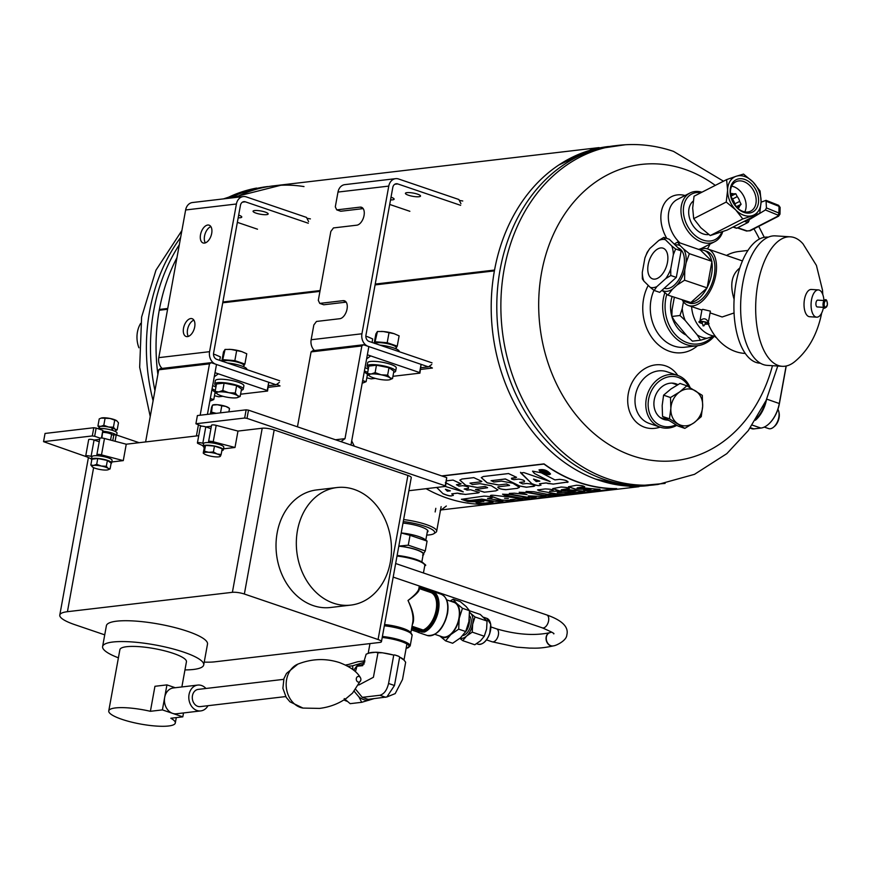 <?xml version="1.0" encoding="UTF-8"?>
<svg xmlns="http://www.w3.org/2000/svg" width="871" height="871" viewBox="0 0 871 871"><rect width="100%" height="100%" fill="white"/><g stroke="black" fill="none" stroke-linecap="round" stroke-linejoin="round"><path stroke-width="1.31" d="M167.733 308.476L159.404 309.455A170.716 136.693 -96.7 0 1 176.965 257.685A170.716 136.693 83.3 0 0 159.404 309.455A4.268 3.419 -96.7 0 0 159.251 310.25A170.716 136.693 83.3 0 0 157.88 374.432A170.716 136.693 -96.7 0 1 159.251 310.25L167.591 309.27M222.726 302.781L319.94 291.382M304.001 186.579A170.716 136.693 83.3 0 0 235.431 197.488A170.716 136.693 -96.7 0 1 273.342 185.882L599.096 147.602M222.878 301.997L225.415 301.693A170.716 136.693 83.3 0 0 225.415 301.693L320.093 290.555M375.238 284.066L494.554 270.054A170.716 136.693 -96.7 0 1 608.491 146.502M648.34 485.593A170.716 136.693 -96.7 0 1 494.401 270.881L375.085 284.904M225.317 302.498L225.273 302.487A170.716 136.693 83.3 0 0 225.262 302.509L319.94 291.36M225.458 301.693L320.093 290.576M375.085 284.882L494.401 270.859A4.268 3.419 83.3 0 1 494.554 270.075L375.227 284.088M268.54 385.657L276.096 384.764L215.823 364.252A10.245 8.198 -96.7 0 1 209.584 351.677L236.411 203.999A10.245 8.198 -96.7 0 1 243.259 196.563A10.245 8.198 -96.7 0 1 246.243 196.89L306.516 217.402L308.595 221.593M279.667 380.758L216.716 359.331A5.117 4.105 83.3 0 1 213.602 353.049L240.44 205.371A5.117 4.105 -96.7 0 1 243.858 201.647A5.117 4.105 -96.7 0 1 245.35 201.822L308.301 223.237M243.259 196.563L192.48 202.529A10.245 8.198 83.3 0 0 185.632 209.976L158.794 357.643A10.245 8.198 83.3 0 0 162.104 368.422M257.511 229.204L237.348 222.345M276.096 384.764L279.373 382.402M187.472 336.609A9.385 5.259 -71.2 0 0 194.44 328.106A9.385 5.259 -71.2 0 0 192.132 318.699A9.385 5.259 -71.2 0 0 183.52 328.247A9.385 5.259 -71.2 0 0 186.089 336.478A9.385 5.259 -71.2 0 0 187.472 336.609M204.467 243.085A9.385 5.259 -71.2 0 0 211.435 234.582A9.385 5.259 -71.2 0 0 209.127 225.175A9.385 5.259 -71.2 0 0 200.515 234.713A9.385 5.259 -71.2 0 0 203.085 242.955A9.385 5.259 -71.2 0 0 204.467 243.085M193.885 320.136A9.385 5.259 -71.2 0 0 187.537 329.608A9.385 5.259 -71.2 0 0 188.354 336.402M210.88 226.612A9.385 5.259 -71.2 0 0 204.533 236.085A9.385 5.259 -71.2 0 0 205.349 242.878M238.665 215.115A7.687 1.644 10.3 0 1 241.768 217.064A7.687 1.644 10.3 0 1 238.175 217.804M254.593 210.542A7.687 1.644 10.3 0 1 263.162 211.468A7.687 1.644 10.3 0 1 268.17 213.961A7.687 1.644 10.3 0 1 260.32 214.212A7.687 1.644 10.3 0 1 253.058 211.218A7.687 1.644 10.3 0 1 254.593 210.542M420.9 367.747L428.456 366.865L368.183 346.353A10.245 8.198 -96.7 0 1 361.933 333.778L388.771 186.1A10.245 8.198 -96.7 0 1 395.608 178.664A10.245 8.198 -96.7 0 1 398.591 178.991L458.865 199.503L460.944 203.694M432.027 362.859L369.075 341.432A5.117 4.105 83.3 0 1 365.951 335.139L392.788 187.472A5.117 4.105 -96.7 0 1 396.207 183.748A5.117 4.105 -96.7 0 1 397.699 183.912L460.65 205.338M362.663 208.006L360.104 207.135A9.385 5.259 -71.2 0 1 361.487 207.265A9.385 5.259 -71.2 0 1 363.784 216.683A9.385 5.259 -71.2 0 1 356.816 225.186L333.462 227.93L330.838 231.446L318.307 300.364L319.744 303.402L323.762 304.774L346.179 302.139M395.608 178.664L344.829 184.63A10.245 8.198 83.3 0 0 337.992 192.066L335.302 206.841L336.739 209.878L340.757 211.25L363.174 208.615M409.871 211.305L389.707 204.445M345.667 301.529L343.109 300.658A9.385 5.259 -71.2 0 1 344.491 300.8A9.385 5.259 -71.2 0 1 346.789 310.207A9.385 5.259 -71.2 0 1 339.821 318.71L316.467 321.453L313.832 324.97L311.154 339.744A10.245 8.198 83.3 0 0 314.453 350.523M428.456 366.865L431.722 364.492M360.104 207.135L336.739 209.878M343.109 300.658L319.744 303.402M391.014 197.216A7.687 1.644 10.3 0 1 394.128 199.165A7.687 1.644 10.3 0 1 390.535 199.895M406.942 192.643A7.687 1.644 10.3 0 1 415.521 193.558A7.687 1.644 10.3 0 1 420.53 196.062A7.687 1.644 10.3 0 1 412.68 196.302A7.687 1.644 10.3 0 1 405.407 193.318A7.687 1.644 10.3 0 1 406.942 192.643M427.215 532.29A18.824 4.017 -169.7 0 0 427.683 530.428A18.824 4.017 -169.7 0 0 403.001 523.09M426.714 535.077A25.607 5.476 -169.7 0 0 429.566 534.881A25.607 5.476 -169.7 0 0 433.856 533.683A25.607 5.476 -169.7 0 0 403.273 521.577M433.856 533.683L435.772 532.421A27.317 5.836 -169.7 0 0 436.654 531.288A27.317 5.836 -169.7 0 0 403.643 519.562M677.856 384.634A18.824 15.602 108.9 0 0 675.929 383.806A18.824 15.602 108.9 0 0 654.448 398.885A18.824 15.602 108.9 0 0 667.676 420.116M688.841 386.92A25.607 21.22 108.9 0 0 678.117 377.383A25.607 21.22 108.9 0 0 648.166 403.142A25.607 21.22 108.9 0 0 675.885 424.841M690.148 387.682A27.317 22.635 108.9 0 0 677.801 375.466A27.317 22.635 108.9 0 0 677.769 375.455A27.317 22.635 108.9 0 0 647.534 393.997A27.317 22.635 108.9 0 0 660.109 427.149A27.317 22.635 108.9 0 0 676.8 425.375M666.827 294.289A35.853 28.71 83.3 0 0 687.611 342.815A35.853 28.71 83.3 0 0 712.924 336.38M686.337 335.226A29.026 23.234 -96.7 0 1 671.857 316.489M679.968 315.509L682.233 308.541A31.737 25.411 83.3 0 0 685.205 320.463L679.968 315.509L671.846 316.467A29.026 23.234 -96.7 0 1 672.107 296.565M664.845 292.721A37.551 30.071 83.3 0 0 686.294 344.568A37.551 30.071 83.3 0 0 697.246 345.776A37.551 30.071 83.3 0 0 714.351 336.13M648.253 285.394A42.668 34.165 83.3 0 0 643.571 298.938A42.668 34.165 83.3 0 0 658.411 344.818A42.668 34.165 83.3 0 0 697.551 345.733M653.969 290.315A37.551 30.071 83.3 0 0 651.007 299.896A37.551 30.071 83.3 0 0 684.856 347.224L697.246 345.776M707.394 248.856A32.434 23.288 63 0 0 709.898 244.163M685.063 195.507A32.434 23.288 63 0 0 662.973 206.231A32.434 23.288 63 0 0 666.816 238.436M698.803 249.313A27.317 19.619 63 0 0 702.168 248.104L714.808 241.659A27.317 19.619 63 0 0 722.745 231.632M701.939 192.197A27.317 19.619 63 0 0 689.974 193.003L677.344 199.448A27.317 19.619 63 0 0 679.979 242.911M677.769 375.455A32.434 26.881 108.9 0 0 633.74 379.647A32.434 26.881 108.9 0 0 644.747 427.302A32.434 26.881 108.9 0 0 660.076 427.138M677.801 375.466L667.012 371.775A27.317 22.635 108.9 0 0 636.745 390.284A27.317 22.635 108.9 0 0 649.32 423.458A27.317 22.635 108.9 0 0 649.352 423.469L660.109 427.149M693.24 201.092A18.824 13.511 63 0 0 689.69 218.665A18.824 13.511 63 0 0 703.169 233.918A18.824 13.511 63 0 0 708.809 234.539M700.894 192.731A25.607 18.389 63 0 0 683.387 211.675A25.607 18.389 63 0 0 703.071 240.102A25.607 18.389 63 0 0 721.907 231.926M689.974 193.003A27.317 19.619 63 0 0 681.906 218.186A27.317 19.619 63 0 0 701.982 242.192A27.317 19.619 63 0 0 714.808 241.659M460.835 203.466L459.311 200.384L462.751 200.994M420.595 369.424L432.397 368.041L429.142 366.364L431.548 364.622M268.235 387.334L280.048 385.94L276.793 384.263L279.188 382.532M308.476 221.365L306.951 218.294L310.403 218.893M179.306 244.795A170.716 136.693 83.3 0 0 154.94 390.633A170.716 136.693 83.3 0 1 179.306 244.795M614.077 145.849A170.716 136.693 83.3 0 0 498.245 331.339A170.716 136.693 83.3 0 0 653.925 484.929A170.716 136.693 -96.7 0 1 498.245 331.339A170.716 136.693 -96.7 0 1 614.077 145.849L618.149 145.37C636.919 143.225 655.362 145.228 673.512 151.38L723.485 181.201M625.324 144.738L590.734 149.823L558.747 165.044A170.716 136.693 83.3 0 0 492.648 332.003A170.716 136.693 83.3 0 0 595.655 479.083L630.288 486.475L665.117 483.405M140.645 323.413A23.898 19.14 83.3 0 0 138.924 347.779M786.23 366.005L779.403 403.567A23.463 13.13 108.8 0 1 768.255 424.449A23.463 13.13 108.8 0 1 768.113 424.569M765.282 402.217A23.463 13.13 108.8 0 1 756.681 418.2M750.094 428.118L751.804 428.695A13.653 7.643 108.8 0 0 753.818 428.891L760.927 428.064A23.898 13.37 108.8 0 0 767.972 424.689A23.898 13.37 108.8 0 0 779.316 403.415L786.11 366.027M766.524 399.528A23.898 13.37 108.8 0 1 755.418 420.225M774.003 426.768A9.733 5.444 -71.2 0 0 774.45 426.42A9.733 5.444 -71.2 0 0 779.077 412.832A9.733 5.444 -71.2 0 0 778.935 412.288M764.248 427.084L768.636 428.586A11.094 6.206 -71.2 0 0 773.546 427.182A11.094 6.206 -71.2 0 0 778.816 411.678A11.094 6.206 -71.2 0 0 777.901 409.348M616.701 488.827A170.923 136.867 -96.7 0 1 543.961 464.069L544.037 463.884A170.716 136.693 83.3 0 0 616.69 488.609L484.668 504.342A170.923 136.867 -96.7 0 1 426.071 488.685M544.037 463.884L441.706 475.914M491.048 480.759L505.376 478.941L519.889 486.094L505.354 479.028L491.353 480.672L493.813 482.022L501.489 481.13L512.877 483.231L519.432 487.368L517.363 488.326L505.79 489.687L517.363 488.326M505.79 489.687C499.834 489.186 497.45 488.217 498.626 486.758L497.689 487.205M498.626 486.758L509.535 485.474L506.432 484.047L498.473 484.984L506.432 484.047M515.567 477.82L511.473 478.233L511.723 479.028L511.473 478.233L516.547 477.319L508.522 473.552L483.351 476.513L481.282 477.613L487.129 482.85L498.473 484.984M511.702 479.104L511.451 478.31L511.702 479.104L513.912 479.66L518.67 479.104C523.373 479.758 525.246 480.705 524.277 481.946L519.606 482.414L524.298 481.87M519.9 486.007L526.454 487.172L533.836 486.388C534.99 485.06 532.595 484.08 526.672 483.459L522.687 483.928L519.606 482.414M519.889 486.094L526.432 487.259L534.761 485.964M480.846 481.903L481.826 481.402L473.802 477.635L461.924 479.028L459.844 480.128L465.691 485.365L477.036 487.499L485.093 486.475L487.597 487.727L475.501 489.524L484.254 492.213L495.871 490.852L497.94 489.894L491.386 485.757L479.997 483.655L472.409 484.537L469.981 483.111L480.879 481.826L469.981 483.111M495.871 490.852L484.254 492.213M485.071 486.551L477.036 487.499M457.319 493.215L451.733 493.868L457.34 493.128L465.299 494.445L478.244 492.921L479.246 492.463L470.558 489.731L467.041 490.144L464.537 488.892L468.348 488.446M436.632 487.444L443.078 493.759C449.066 496.274 452.343 496.633 452.909 494.804L451.733 493.868M453.334 495.479L452.909 494.804M445.397 482.545L463.22 491.832L445.255 486.432M463.198 491.919L445.364 482.621M446.562 480.836L453.051 480.073L461.064 483.841L456.448 484.766L460.095 484.341M464.199 489.099L468.326 488.522C469.284 487.281 467.411 486.334 462.719 485.68L458.908 486.127L456.48 484.69M478.244 492.921L465.299 494.445M549.285 474.63L550.526 473.987C547.5 470.329 543.667 468.957 539.029 469.872C540.292 472.648 543.711 474.238 549.285 474.63L550.526 473.987M545.997 483.002L539.454 483.764L546.019 482.915L553.139 484.124L568.175 481.979M567.206 482.382L567.195 482.469C568.404 481.064 565.878 480.03 559.618 479.355L554.903 479.91L541.261 472.79L532.573 471.135L534.522 473.508L550.156 481.598L523.819 472.583L520.738 472.942L531.898 483.753C537.418 485.964 540.292 486.236 540.532 484.57L539.454 483.764M540.989 485.212L540.532 484.57M520.531 472.332L531.898 483.753M550.156 481.598L534.522 473.508M532.551 471.211L534.5 473.584M553.139 484.124L568.186 481.935M577.125 487.902L584.713 486.682M584.67 489.872C583.603 490.58 586.063 490.819 592.04 490.569L600.01 489.426L581.937 487.782L578.605 488.174L577.244 487.88L583.788 487.118C584.887 486.138 582.438 485.517 576.439 485.245L568.458 486.769L575.208 489.132L591.191 489.186L583.755 490.231M598.039 489.948L592.04 490.569M584.659 489.948C583.592 490.667 586.052 490.906 592.04 490.656M589.819 489.001L586.531 489.393M552.933 490.787L549.634 491.168L552.922 490.863C554.076 489.85 551.495 489.197 545.192 488.914L537.516 489.959M549.623 491.255L554.664 491.19C559.574 491.244 561.588 491.592 560.717 492.246L561.457 492.006M557.277 492.648L562.198 492.485C568.534 492.376 571.136 492.627 570.015 493.247L570.973 492.91M570.015 493.247L563.069 494.064L570.015 493.247M538.267 489.644L539.007 490.732L557.788 494.097L563.069 494.064M557.788 494.097L539.007 490.732M538.256 489.731L538.997 490.819M528.033 492.431L545.279 495.425L528.033 492.431L526.106 491.451L533.814 491.745L547.358 494.325L550.145 493.999C556.177 493.835 558.725 494.064 557.81 494.674L558.714 494.347M557.81 494.674L551.735 495.392L557.81 494.674M545.279 495.425L551.735 495.392M521.174 493.28L527.031 494.597L519.181 492.267L527.14 492.583L543.94 495.512C547.228 495.969 546.215 496.252 540.902 496.35L528.207 495.926L534.108 496.666C537.32 497.33 535.338 497.57 528.142 497.363L511.353 494.358L528.142 497.363M545.975 495.926L543.94 495.512M536.144 496.993L534.108 496.666M527.031 494.597L514.413 493.193L509.35 493.422L511.342 494.434M504.451 495.174L502.556 494.205L510.123 494.51L527.325 497.504C530.374 498.136 528.49 498.354 521.642 498.179L504.461 495.087L521.642 498.179M529.252 497.896L527.325 497.504M518.8 498.092L496.252 495.577C491.418 494.957 489.611 495.164 490.841 496.22L501.892 500.085C508.479 500.585 511.266 500.455 510.243 499.704L516.046 499.029C523.613 498.996 524.527 498.68 518.8 498.092L522.785 498.648M516.046 499.029L511.288 500.008M490.852 496.132L501.892 500.085M487.542 498.441L491.386 497.907L487.542 498.441L500.923 500.564C504.167 501.239 502.153 501.467 494.902 501.271L481.521 499.148L470.177 500.477L481.521 499.148M502.97 500.89L500.923 500.564M477.134 502.251C475.914 503.09 478.723 503.362 485.572 503.09L493.084 501.99L486.094 500.662L470.188 500.39M491.081 502.523L485.572 503.09M485.572 503.177C478.723 503.449 475.914 503.177 477.134 502.327L476.099 502.654M477.134 502.327L482.643 501.402M492.3 497.559L491.375 497.983C492.474 497.014 490.014 496.383 483.982 496.111L461.412 499.323L467.836 501.587L478.625 501.87M561.305 489.763L569.351 488.489M568.915 491.701C567.838 492.431 570.309 492.659 576.341 492.409L584.648 491.233L566.564 489.589L562.797 490.035L561.425 489.742L568.425 488.914C569.525 487.945 567.065 487.325 561.076 487.041L552.747 488.609L559.476 490.961L575.905 490.972L568.001 491.984M582.677 491.756L576.341 492.409M568.905 491.788C567.838 492.518 570.309 492.746 576.341 492.496M574.533 490.787L570.755 491.233M543.961 464.069L442.098 476.045M552.758 488.577L559.585 490.896L570.766 491.146M574.544 490.7L575.905 490.885M582.677 491.669L584.637 491.19M568.436 488.838L569.34 488.533M491.386 497.907L492.289 497.602M461.423 499.235L478.636 501.783M482.643 501.315L483.743 501.467M491.081 502.436L493.084 501.903M481.532 499.061L494.902 501.271M494.902 501.184C502.153 501.38 504.167 501.152 500.923 500.477M501.892 499.998C508.479 500.498 511.266 500.368 510.243 499.616M516.046 498.941C523.613 498.909 524.527 498.593 518.8 498.005M508.348 498.571L504.592 498.266M521.653 498.092C528.49 498.266 530.374 498.049 527.325 497.417M502.567 494.162L504.461 495.087M509.361 493.378L511.353 494.358M528.142 497.287C535.338 497.483 537.32 497.243 534.119 496.579M540.902 496.35L528.207 495.926M540.902 496.263C546.215 496.165 547.228 495.882 543.95 495.425M519.192 492.224L521.185 493.193M545.279 495.338L551.735 495.305M557.81 494.586L558.692 494.39M526.117 491.407L528.044 492.344M557.788 494.009L563.069 493.977M570.015 493.16L570.941 492.942M560.717 492.159L561.447 491.952M568.469 486.726L575.317 489.056L586.531 489.306M589.83 488.914L591.202 489.099M598.039 489.861L599.999 489.382M583.799 487.031L584.702 486.726M520.542 472.3L520.76 472.866M531.909 483.677C537.44 485.887 540.314 486.16 540.553 484.483M546.019 482.915L548.469 483.634M548.49 483.547L553.15 484.036M533.542 479.17L536.231 481.554L539.824 481.13L533.564 479.094L539.824 481.13M548.523 474.216L549.579 473.682C547.021 470.601 543.82 469.447 539.966 470.231C541.043 472.55 543.896 473.878 548.523 474.216M549.59 473.595C547.162 470.58 543.972 469.425 540.02 470.111M539.062 469.796L539.04 469.872C540.379 472.594 543.798 474.172 549.307 474.553M547.478 473.04L544.027 472.256L547.979 472.975L545.453 471.908M545.464 471.875L541.522 471.015L545.736 473.171M544.027 472.256L545.3 473.291M478.255 492.834L479.257 492.376M460.117 484.265L461.086 483.797M436.719 487.433L443.078 493.759M443.089 493.672C449.088 496.198 452.365 496.546 452.92 494.728M457.34 493.128L460.28 493.944M460.302 493.857L465.321 494.358M450.34 490.841L445.44 489.252L447.335 491.19L450.34 490.841L445.419 489.328M459.866 480.095L465.778 485.31L477.058 487.422M485.093 486.475L487.618 487.64M475.512 489.48L484.276 492.126M495.893 490.765L497.94 489.894M480.879 481.826L481.837 481.358M533.858 486.301L534.772 485.92M515.599 477.744L516.557 477.275M481.293 477.569L487.205 482.795L498.495 484.897M506.454 483.96L509.557 485.397M498.648 486.682C497.472 488.13 499.856 489.11 505.811 489.6M517.385 488.239L519.443 487.335M543.624 471.919C545.115 471.429 544.702 471.178 542.372 471.146L543.591 471.995L544.865 471.712M543.591 471.995C545.126 471.505 544.702 471.255 542.339 471.222M541.555 470.939L545.333 473.214M735.951 227.843A1.709 0.958 108.8 0 0 736.333 228.213A1.709 0.958 108.8 0 0 736.855 228.158L747.851 222.541L744.27 221.321M750.345 218.218L749.3 219.644A17.072 9.548 108.8 0 1 748.788 221.299A1.709 0.958 108.8 0 1 747.851 222.541M749.3 219.644A17.072 9.548 -71.2 0 0 749.561 218.621M778.598 216.171L750.214 230.728A1.709 1.089 -117.2 0 1 749.485 230.728L777.868 216.171A1.709 1.089 -117.2 0 0 778.598 216.171L779.991 214.146L778.924 213.047L766.426 207.908L766.045 200.341L761.08 202.214M750.334 219.013L759.545 213.526M759.73 213.417L765.413 209.965L766.426 207.908M730.791 196.225L735.81 193.743L737.258 196.617L732.391 199.1A8.536 6.13 -117 0 1 734.786 203.868L736.235 206.743L741.101 204.26L739.653 201.386L734.786 203.868M737.258 196.617A8.536 6.13 -117 0 1 739.653 201.386M730.431 193.602A8.536 6.13 -117 0 1 733.382 193.83L730.617 195.235M741.101 204.26L739.577 206.133L736.899 207.494M739.577 206.133A8.536 6.13 -117 0 1 738.053 208.55M731.205 197.902A8.536 6.13 -117 0 1 735.026 205.393M744.825 211.893A16.44 11.813 63 0 0 743.758 196.225A16.44 11.813 63 0 0 731.694 186.154M735.81 193.743L733.382 193.83M760.089 190.999L752.99 181.941L743.529 174.091L736.245 176.247L726.61 179.611L727.601 190.226L726.24 202.039L735.701 209.889L742.8 218.948L759.73 213.439L761.091 201.615A21.34 15.33 -117 0 1 752.446 215.594A21.34 15.33 -117 0 1 735.701 209.889A21.34 15.33 -117 0 1 727.601 190.226A21.34 15.33 -117 0 1 736.245 176.247A21.34 15.33 -117 0 1 752.99 181.941A21.34 15.33 -117 0 1 761.091 201.615L760.089 190.999M726.61 179.611L694.045 196.225L692.685 208.038L693.686 218.654L700.785 227.712L710.246 235.562L727.165 230.042L759.73 213.439M710.246 235.562L742.8 218.948M693.686 218.654L726.24 202.039M758.587 200.766A18.149 13.032 -117 0 1 736.997 207.799A18.149 13.032 -117 0 1 737.454 179.186A18.149 13.032 -117 0 1 758.587 200.766M756.191 200.853A16.44 11.813 -117 0 1 750.758 211.109A16.44 11.813 -117 0 1 737.258 207.842A16.44 11.813 -117 0 1 730.388 192.066A16.44 11.813 -117 0 1 735.81 181.81A16.44 11.813 -117 0 1 749.31 185.077A16.44 11.813 -117 0 1 756.191 200.853M730.943 196.225L732.391 199.1M750.443 219.056L750.454 218.164M780.111 207.363L779.033 206.351A1.709 1.067 -68.4 0 0 778.489 205.262L780.111 207.363L779.991 214.135M746.055 230.565A1.709 0.958 -71.2 0 0 746.469 231.011A1.709 0.958 -71.2 0 0 747.057 230.913L737.704 227.723M660.654 247.952A16.222 9.08 -71.2 0 0 648.623 262.628A16.222 9.08 -71.2 0 0 652.597 278.883A16.222 9.08 -71.2 0 0 666.413 266.461A16.222 9.08 -71.2 0 0 663.049 248.181A16.222 9.08 -71.2 0 0 660.654 247.952M673.337 254.702A25.041 14.012 -71.2 0 0 671.737 245.938L665.357 239.677A25.041 14.012 -71.2 0 0 658.824 240.44L649.831 248.518A25.041 14.012 -71.2 0 0 644.899 258.034L642.297 272.373A25.041 14.012 -71.2 0 0 643.909 281.137L650.289 287.397A25.041 14.012 -71.2 0 0 656.821 286.635L665.803 278.557A25.041 14.012 -71.2 0 0 670.735 269.03L673.337 254.702L675.613 248.997L681.144 250.881L669.342 239.285L663.8 237.402L665.357 239.677M670.735 269.03L670.79 275.519L676.321 277.403L681.144 250.881M671.737 245.938L675.613 248.997M644.899 258.034L647.175 252.34L649.831 248.518M658.824 240.44L663.8 237.402M643.909 281.137L642.352 278.862L642.297 272.373M656.821 286.635L654.154 290.457L659.695 292.34L676.321 277.403M654.154 290.457L650.289 287.397M670.79 275.519L665.803 278.557M664.235 288.257L664.333 288.29A21.34 11.944 -71.2 0 0 682.516 271.959A21.34 11.944 -71.2 0 0 678.106 247.897M661.982 290.283L662.069 290.37A24.181 13.533 -71.2 0 0 672.488 289.15L676.93 285.155A24.181 13.533 -71.2 0 0 684.791 269.966L686.076 262.879A24.181 13.533 -71.2 0 0 683.517 248.91L680.36 245.818A24.181 13.533 -71.2 0 0 675.058 244.903M683.517 248.91L689.386 253.69L711.955 261.365L700.393 250.01A27.317 15.286 108.8 0 1 704.116 250.445A27.317 15.286 108.8 0 1 711.705 261.126M689.386 253.69L686.076 262.879M684.791 269.966L684.573 280.212L707.132 287.887L711.955 261.365M711.847 261.921A27.317 15.286 108.8 0 1 707.23 287.332M706.784 288.203A27.317 15.286 108.8 0 1 690.845 302.509L707.132 287.887M704.116 250.445L706.795 251.349A27.317 15.286 108.8 0 1 713.425 278.97A27.317 15.286 108.8 0 1 692.935 303.489A27.317 15.286 108.8 0 1 689.201 303.064L686.522 302.161A27.317 15.286 108.8 0 1 683.593 300.473M689.865 302.607A27.317 15.286 108.8 0 1 686.522 302.161M699.457 249.542A29.875 16.723 108.8 0 1 703.213 248.496A29.875 16.723 108.8 0 1 707.622 248.932A29.875 16.723 108.8 0 1 713.828 282.596A29.875 16.723 108.8 0 1 688.373 305.492A29.875 16.723 108.8 0 1 682.276 300.027M734.057 312.961L722.146 316.99L710.083 312.874M739.806 267.985C731.575 274.539 729.68 284.969 734.111 299.297A63.158 29.647 -86.4 0 1 736.017 283.064A63.158 29.647 -86.4 0 1 739.806 267.985A63.158 29.647 -86.4 0 1 767.754 237.108L768.342 237.141M707.622 248.932L742.44 260.93M700.153 319.766L701.993 309.619L702.832 309.347L710.388 311.143L708.548 321.301M760.361 363.218L759.773 363.174A63.158 29.647 -86.4 0 1 734.111 299.297M821.647 313.059L821.451 314.148C817.205 334.214 808.582 349.804 795.593 360.932A64.868 30.452 -86.4 0 1 782.223 366.31L767.188 365.363A64.868 30.452 -86.4 0 1 740.894 298.699A64.868 30.452 -86.4 0 1 775.375 235.878L790.422 236.825A64.868 30.452 -86.4 0 1 803.008 243.847L816.421 265.426L822.518 290.174L822.812 294.627M782.223 366.31A64.868 30.452 -86.4 0 1 755.941 299.646A64.868 30.452 -86.4 0 1 790.422 236.825M823.922 300.528A13.653 6.413 93.6 0 0 818.381 289.912L811.337 289.466A13.653 6.413 93.6 0 0 804.075 302.694A13.653 6.413 93.6 0 0 809.605 316.728L816.65 317.175A13.653 6.413 93.6 0 0 823.498 307.343M818.381 289.912A13.653 6.413 93.6 0 0 811.119 303.141A13.653 6.413 93.6 0 0 816.65 317.175M824.053 300.539L817.727 300.136A3.419 1.6 93.6 0 0 815.92 303.446A3.419 1.6 93.6 0 0 817.303 306.951L823.618 307.354M825.305 299.766A4.268 2.003 93.6 0 0 823.041 303.892A4.268 2.003 93.6 0 0 824.772 308.28L827.374 305.1C827.243 300.985 826.557 299.21 825.305 299.766M705.358 323.903A4.268 0.915 -169.7 0 0 708.134 323.555A4.268 0.915 -169.7 0 0 705.358 322.161A4.268 0.915 -169.7 0 0 700.589 321.649A4.268 0.915 -169.7 0 0 699.74 322.02A4.268 0.915 -169.7 0 0 701.395 323.087A4.268 0.915 -169.7 0 0 702.211 323.337M702.233 323.544A5.117 1.1 10.3 0 1 700.894 323.141A5.117 1.1 10.3 0 1 698.901 321.867A5.117 1.1 10.3 0 1 704.138 321.715A5.117 1.1 10.3 0 1 708.972 323.707A5.117 1.1 10.3 0 1 707.96 324.154A5.117 1.1 10.3 0 1 705.27 324.088M745.26 353.441A51.215 41.013 -96.7 0 1 735.712 351.612A51.215 41.013 -96.7 0 1 708.352 324.088M726.588 255.377A51.215 41.013 -96.7 0 1 738.673 251.523L747.939 250.434M716.321 337.567A4.268 0.915 10.3 0 1 715.2 336.707L715.276 336.239A30.725 24.606 -96.7 0 1 710.856 335.259A30.725 24.606 -96.7 0 1 691.596 306.592M682.233 308.541L683.452 301.823M697.312 335.008A31.737 25.411 83.3 0 0 706.991 338.307L700.513 340.202L697.312 335.008L685.205 320.463M713.904 336.054L706.991 338.307M700.513 340.202L692.391 341.16L687.154 336.206L675.047 321.66L671.846 316.467L672.074 309.738L674.328 297.316M672.488 289.15L667.937 295.149L690.845 302.509M674.219 244.087L677.584 242.094L700.393 250.01M677.584 242.094L680.36 245.818M667.937 295.149L662.069 290.37M684.573 280.212L676.93 285.155M663.593 395.173L662.178 405.516L662.548 416.458L677.932 426.017L684.835 428.38L693.926 422.827L701.253 416.654L702.657 406.322L702.298 395.38L686.914 385.809L680.011 383.447L670.91 389.01L663.593 395.173L670.496 397.535L670.855 408.488A18.77 15.558 -71.1 0 1 679.587 391.983L670.496 397.535M662.548 416.458L669.451 418.82L684.835 428.38M669.451 418.82L670.855 408.488A18.77 15.558 -71.1 0 0 678.03 423.905A18.77 15.558 -71.1 0 0 693.926 422.827A18.77 15.558 -71.1 0 0 702.657 406.322A18.77 15.558 -71.1 0 0 695.494 390.894A18.77 15.558 -71.1 0 0 679.587 391.983L686.914 385.809M398.907 656.375L394.65 654.927A18.215 3.887 -169.7 0 1 398.907 656.375L399.658 657.082L394.476 685.499L386.898 696.952L368.15 699.359L362.26 697.344L379.854 695.276C384.035 694.122 386.942 690.191 388.564 683.485L393.746 655.068L382.391 652.782A18.498 3.952 -169.7 0 0 375.597 652.237L375.074 652.303A18.215 3.887 -169.7 0 0 369.206 653.032L366.168 654.165L362.717 665.64L356.979 666.261L364.263 663.887M393.746 655.068L394.65 654.927M386.898 696.963L395.194 693.61L402.511 679.489L405.646 662.243L404.111 660.174L399.658 657.082M362.26 697.344L355.804 689.44M358.787 685.009L373.409 677.279L377.981 652.793L382.391 652.782M355.433 671.65L356.979 666.261M393.126 654.938A18.215 3.887 -169.7 0 0 383.196 652.945M403.796 659.946A18.215 3.887 -169.7 0 0 399.898 657.246M373.877 698.684L361.726 702.309L350.164 703.67L344.23 698.586M361.726 702.309L358.885 696.854L354.192 691.334M364.949 660.871L357.796 661.71L345.907 665.248M352.929 669.581L352.613 665.792L347.954 666.337M352.613 665.792L364.72 662.178M353.887 670.332A19.227 15.395 -96.7 0 1 359.843 663.767M354.737 691.868A19.227 15.395 -96.7 0 1 354.345 691.171M368.956 700.284A19.227 15.395 -96.7 0 1 358.885 696.854M343.947 699.892A18.672 14.949 83.3 0 0 346.582 701.111A18.672 14.949 83.3 0 0 347.224 701.318M347.877 664.617L347.671 664.638A18.672 14.949 83.3 0 0 345.547 665.085M375.597 652.237L377.981 652.793M375.074 652.303L369.206 653.032M195.91 423.752L244.653 418.026L246.145 409.827L197.39 415.554L195.91 423.752L201.669 426.18M408.891 490.711L445.56 486.399L446.725 477.624L248.496 410.165L247.005 418.363L445.233 485.822L446.725 477.624M248.496 410.165L246.145 409.827M445.233 485.822L445.56 486.399M244.653 418.026L247.005 418.363M221.833 450.666A10.245 2.188 -169.7 0 0 223.324 449.839L223.803 447.215A10.245 2.188 -169.7 0 0 217.119 443.883A10.245 2.188 -169.7 0 0 205.687 442.653A10.245 2.188 -169.7 0 0 203.64 443.557L202.801 443.295A3.419 0.729 -169.7 0 0 199.328 442.62A3.419 0.729 -169.7 0 0 197.412 442.925L200.395 426.518A3.419 0.729 -169.7 0 1 202.312 426.213A3.419 0.729 -169.7 0 1 205.785 426.888L211.381 426.235M297.457 426.823L311.078 351.906L312.711 350.73L363.49 344.753L368.847 346.582L350.959 445.027L354.312 446.17L351.71 440.922L350.959 445.027L340.909 441.608L345.003 438.646L335.498 439.768M363.49 344.753L361.857 345.939L345.003 438.646M361.857 345.939L311.078 351.906M367.355 354.78L419.593 372.559L421.085 364.361L368.847 346.582L367.355 354.78L370.708 355.923L366.615 358.885L367.355 354.78M421.085 364.361L419.92 373.136L392.941 376.305M375.292 378.384L371.166 378.863L366.822 377.851M419.593 372.559L419.92 373.136M101.45 438.004L102.843 430.339L96.148 428.064L94.656 436.273L100.1 438.124M93.785 427.726L45.042 433.453L43.55 441.662L92.304 435.935L93.785 427.726L96.148 428.064M43.55 441.662L86.806 456.85M139.131 442.697L116.235 434.901L115.081 441.27M102.843 430.339L101.874 438.026M111.51 434.847L116.235 434.901M91.923 456.709L91.085 456.426A3.419 0.729 -169.7 0 0 87.612 455.74A3.419 0.729 -169.7 0 0 85.696 456.056L88.679 439.648A3.419 0.729 -169.7 0 1 90.595 439.332A3.419 0.729 -169.7 0 1 94.068 440.018L99.653 439.354M92.304 435.935L94.656 436.273M112.773 440.661L113.883 434.564M145.609 441.935L158.718 369.816L160.362 368.629L211.141 362.663L216.498 364.481L207.429 414.378M211.141 362.663L209.497 363.849L200.167 415.227M198.381 425.059L196.4 435.968M209.497 363.849L158.718 369.816M215.006 372.69L267.245 390.469L268.725 382.26L216.498 364.481L215.006 372.69L218.349 373.822L214.255 376.795L215.006 372.69M268.725 382.26L267.56 391.035L240.592 394.204M222.943 396.283L218.817 396.773L214.462 395.75M267.245 390.469L267.56 391.035M223.499 448.837L234.996 447.487L237.979 431.08L262.215 428.227A8.677 1.851 10.3 0 1 274.18 429.936L407.9 475.446A8.677 1.851 10.3 0 1 411.264 477.602L381.454 641.677A8.677 1.851 10.3 0 1 379.723 642.45L214.767 661.829A38.411 8.209 10.3 0 1 204.228 662.102M111.782 461.968L123.279 460.617L126.251 444.21L198.719 435.685M104.727 634.85L74.721 624.638A38.411 8.209 10.3 0 1 59.783 615.078A38.411 8.209 10.3 0 1 67.437 611.692L232.394 592.313A8.677 1.851 10.3 0 1 244.359 594.022L378.079 639.521A8.677 1.851 10.3 0 1 381.454 641.677M85.696 456.056A3.419 0.729 -169.7 0 0 86.392 456.654L91.509 458.995M197.412 442.925A3.419 0.729 -169.7 0 0 198.109 443.535L203.226 445.865M237.979 431.08L216.193 425.353A3.419 0.729 -169.7 0 0 211.566 425.2L208.583 441.608A3.419 0.729 -169.7 0 0 209.911 442.457L210.749 442.751M91.085 456.426L94.068 440.018L99.218 441.771M126.251 444.21L104.476 438.472A3.419 0.729 -169.7 0 0 99.849 438.331L96.866 454.738A3.419 0.729 -169.7 0 0 98.194 455.587L99.033 455.871M202.801 443.295L205.785 426.888L210.934 428.641M234.996 447.487L213.21 441.76A3.419 0.729 -169.7 0 0 208.583 441.608M123.279 460.617L101.493 454.88A3.419 0.729 -169.7 0 0 96.866 454.738M175.278 687.731L166.938 684.889L162.398 709.898L182.812 716.844L170.814 718.248A33.817 7.229 10.3 0 1 175.311 723.006A33.817 7.229 10.3 0 1 140.743 724.073A33.817 7.229 10.3 0 1 108.755 710.91L119.882 649.69A33.817 7.229 10.3 0 1 161.527 650.082A33.817 7.229 10.3 0 1 186.438 661.786L181.865 686.947M108.755 710.91A33.817 7.229 10.3 0 1 150.4 711.302L154.94 686.294L166.938 684.889M350.806 605.105L330.49 607.501A59.184 47.393 -96.7 0 1 277.152 532.91A59.184 47.393 -96.7 0 1 316.674 489.927L336.99 487.542A59.184 47.393 -96.7 0 1 390.97 540.793A59.184 47.393 -96.7 0 1 350.806 605.105A59.184 47.393 -96.7 0 1 297.457 530.526A59.184 47.393 -96.7 0 1 336.99 487.542M118.402 657.823A51.378 10.985 10.3 0 1 102.604 646.554L106.393 625.716A51.378 10.985 10.3 0 1 158.914 624.093A51.378 10.985 10.3 0 1 207.505 644.083L203.716 664.921A51.378 10.985 10.3 0 1 193.471 669.461A51.378 10.985 10.3 0 1 184.957 669.919M102.604 646.554A51.378 10.985 10.3 0 1 155.125 644.932A51.378 10.985 10.3 0 1 203.716 664.921M162.398 709.898L150.4 711.302M182.812 716.844L183.52 712.946M197.739 685.085L173.362 687.948A13 10.408 83.3 0 0 164.532 702.08A13 10.408 83.3 0 0 176.388 713.785L200.766 710.91A13 10.408 -96.7 0 1 188.909 699.217A13 10.408 -96.7 0 1 197.739 685.085A13 10.408 -96.7 0 1 205.948 688.482M207.973 705.706A13 10.408 -96.7 0 1 200.766 710.91M285.71 696.571L200.265 706.61A8.677 6.946 -96.7 0 1 192.36 698.814A8.677 6.946 -96.7 0 1 198.24 689.386L283.685 679.347M203.237 453.127L204.304 447.291L205.512 445.375L214.451 446.094L222.192 448.728L221.125 454.564L217.129 453.976L213.395 451.929L208.79 452.299L204.456 451.211L203.716 452.898A8.536 1.829 -169.7 0 0 204.152 453.845A8.536 1.829 -169.7 0 0 206.971 455.174A8.536 1.829 -169.7 0 0 215.311 456.85A8.536 1.829 -169.7 0 0 219.699 456.665A8.536 1.829 -169.7 0 0 220.385 456.252L221.125 454.564M204.456 451.211L205.512 445.375M213.395 451.929L214.451 446.094M219.917 456.469L220.385 456.252A8.536 1.829 -169.7 0 0 217.129 453.976A8.536 1.829 -169.7 0 0 208.79 452.299A8.536 1.829 -169.7 0 0 203.716 452.898M223.324 449.839A10.245 2.188 -169.7 0 0 216.639 446.507A10.245 2.188 -169.7 0 0 205.208 445.277A10.245 2.188 -169.7 0 0 203.161 446.181A10.245 2.188 -169.7 0 0 204.271 447.465M212.731 413.453L212.284 413.3A8.449 1.807 -169.7 0 0 210.847 413.975M216.411 413.322A8.449 1.807 -169.7 0 0 212.774 413.246L212.676 413.758M229.465 408.401L228.594 407.726A8.536 1.829 -169.7 0 0 225.774 406.398A8.536 1.829 -169.7 0 0 217.434 404.721A8.536 1.829 -169.7 0 0 213.047 404.895A8.536 1.829 -169.7 0 0 212.731 405.026M210.347 414.03L211.62 407.007L212.829 405.091L217.434 404.721L221.778 405.81L220.505 412.843M216.509 413.311A8.536 1.829 -169.7 0 0 215.888 413.246L211.544 412.157L210.804 413.845A8.536 1.829 -169.7 0 0 210.749 413.986M211.544 412.157L212.361 405.32M228.888 411.852L229.509 408.445L225.774 406.398L221.778 405.81M215.888 413.246A8.536 1.829 -169.7 0 0 210.804 413.845M97.759 458.516L91.901 459.202L90.834 465.038L92.587 467.085A8.536 1.829 -169.7 0 0 99.283 469.36A8.536 1.829 -169.7 0 0 107.035 469.981A8.536 1.829 -169.7 0 0 107.982 469.796A8.536 1.829 -169.7 0 0 108.08 468.326L106.327 466.279L101.384 466.05L96.703 464.341L97.759 458.516L107.394 460.454L111.15 463.078L110.094 468.903L108.08 468.326A8.536 1.829 -169.7 0 0 101.384 466.05A8.536 1.829 -169.7 0 0 93.633 465.419L96.703 464.341M90.834 465.038L93.633 465.419A8.536 1.829 -169.7 0 0 92.435 466.965A8.536 1.829 -169.7 0 0 92.587 467.085M106.327 466.279L107.394 460.454M107.982 469.796L110.094 468.903M111.074 463.503A10.245 2.188 -169.7 0 0 111.608 462.969L112.076 460.345A10.245 2.188 -169.7 0 0 108.102 457.798A10.245 2.188 -169.7 0 0 97.694 455.762A10.245 2.188 -169.7 0 0 91.923 456.687L91.444 459.311A10.245 2.188 -169.7 0 0 91.749 459.997M111.608 462.969A10.245 2.188 -169.7 0 0 107.623 460.421A10.245 2.188 -169.7 0 0 97.214 458.386A10.245 2.188 -169.7 0 0 91.444 459.311M116.681 435.054L117.03 433.105A10.245 2.188 -169.7 0 0 109.55 429.577A10.245 2.188 -169.7 0 0 98.009 428.695M111.858 434.803A5.466 1.165 -169.7 0 0 108.614 433.181A5.466 1.165 -169.7 0 0 102.898 432.397M116.072 434.879A10.245 2.188 -169.7 0 0 103.116 431.221M111.728 430.143L112.13 427.955A8.449 1.807 -169.7 0 0 103.693 426.365A8.449 1.807 -169.7 0 0 99.12 427.138L98.859 428.543M115.484 431.57L115.745 430.165A8.449 1.807 -169.7 0 0 112.773 428.173L112.076 428.249M112.381 430.339L112.773 428.173M116.921 420.889A8.536 1.829 -169.7 0 0 116.877 420.856A8.536 1.829 -169.7 0 0 116.725 420.737A8.536 1.829 -169.7 0 0 110.029 418.461A8.536 1.829 -169.7 0 0 102.288 417.84A8.536 1.829 -169.7 0 0 101.33 418.026A8.536 1.829 -169.7 0 0 101.21 418.069M116.725 420.737L118.478 422.783L117.193 429.849L115.179 429.272L113.426 427.226L114.711 420.16L116.888 420.856M117.193 429.849L116.202 430.339M113.426 427.226L108.483 426.997L103.801 425.298L100.731 426.376L97.933 425.984L99.686 428.031M97.933 425.984L99.218 418.918L101.123 418.091L110.029 418.461L114.711 420.16M103.801 425.298L105.086 418.232M115.701 430.416A8.536 1.829 -169.7 0 0 115.179 429.272A8.536 1.829 -169.7 0 0 108.483 426.997A8.536 1.829 -169.7 0 0 100.731 426.376A8.536 1.829 -169.7 0 0 99.065 427.389M367.497 373.507L371.133 374.018A11.105 2.373 -169.7 0 0 369.576 376.022A11.105 2.373 -169.7 0 0 369.772 376.163L367.497 373.507L368.836 366.103L376.468 365.199L388.989 367.714L393.888 371.133L392.538 378.537L389.794 379.702A11.105 2.373 -169.7 0 0 389.914 377.785L392.538 378.537M371.133 374.018L375.118 372.614L381.204 374.824L387.639 375.129L389.914 377.785A11.105 2.373 -169.7 0 0 381.204 374.824A11.105 2.373 -169.7 0 0 371.133 374.018M376.468 365.199L375.118 372.614M388.989 367.714L387.639 375.129M369.772 376.163A11.105 2.373 -169.7 0 0 378.482 379.135A11.105 2.373 -169.7 0 0 388.553 379.941A11.105 2.373 -169.7 0 0 389.794 379.702M368.531 367.78A14.513 3.103 10.3 0 1 367.083 366.016A14.513 3.103 10.3 0 1 381.923 365.559A14.513 3.103 10.3 0 1 395.641 371.209A14.513 3.103 10.3 0 1 393.659 372.342M367.083 366.016L367.682 362.739A14.513 3.103 10.3 0 1 382.511 362.282A14.513 3.103 10.3 0 1 396.24 367.932L395.641 371.209M222.638 361.345A10.844 2.319 10.3 0 1 234.234 361.389A10.844 2.319 10.3 0 1 243.847 365.482L243.619 366.735M227.505 363A14.513 3.103 10.3 0 1 246.863 369.424L246.831 369.587M212.056 388.901A14.513 3.103 10.3 0 1 215.322 390.393M216.215 392.941A14.513 3.103 10.3 0 1 214.908 393.354M212.655 385.613A14.513 3.103 10.3 0 1 215.921 387.105M211.882 389.881L215.126 392.135L213.776 399.549L211.032 400.704A11.105 2.373 -169.7 0 0 211.152 398.798L213.776 399.549M210.379 398.134L211.152 398.798A11.105 2.373 -169.7 0 0 210.347 398.308M209.867 400.932A11.105 2.373 -169.7 0 0 211.032 400.704M215.409 354.715L213.504 354.138A11.094 2.373 10.3 0 1 215.409 354.715A11.094 2.373 10.3 0 1 215.453 354.737L220.352 356.87L219.721 360.354M215.137 391.417L218.784 391.917A11.105 2.373 -169.7 0 0 217.217 393.932A11.105 2.373 -169.7 0 0 217.412 394.073L215.137 391.417L216.487 384.002L224.108 383.109L236.629 385.624L241.528 389.032L240.178 396.447L237.435 397.601A11.105 2.373 -169.7 0 0 237.565 395.695L240.178 396.447M218.784 391.917L222.769 390.513L228.855 392.723L235.29 393.028L237.565 395.695A11.105 2.373 -169.7 0 0 228.855 392.723A11.105 2.373 -169.7 0 0 218.784 391.917M224.108 383.109L222.769 390.513M236.629 385.624L235.29 393.028M217.412 394.073A11.105 2.373 -169.7 0 0 226.122 397.034A11.105 2.373 -169.7 0 0 236.193 397.84A11.105 2.373 -169.7 0 0 237.435 397.601M216.182 385.679A14.513 3.103 10.3 0 1 214.734 383.926A14.513 3.103 10.3 0 1 229.563 383.469A14.513 3.103 10.3 0 1 243.281 389.108A14.513 3.103 10.3 0 1 241.311 390.252M214.734 383.926L215.333 380.638A14.513 3.103 10.3 0 1 230.162 380.181A14.513 3.103 10.3 0 1 243.88 385.831L243.281 389.108M379.865 345.101A14.513 3.103 10.3 0 1 399.223 351.525L399.19 351.677M374.998 343.446A10.844 2.319 10.3 0 1 386.593 343.49A10.844 2.319 10.3 0 1 396.207 347.583L395.978 348.836M395.674 348.618L397.241 346.135L399.114 335.858L394.171 333.713L383.327 331.535L377.437 331.503L375.858 333.996L374.192 343.174M377.437 331.503L374.693 343.468M389.065 332.439L387.192 342.717L375.564 341.78M397.241 346.135L387.192 342.717M394.215 333.724L394.171 333.713A11.094 2.373 10.3 0 1 394.215 333.724A11.094 2.373 10.3 0 1 394.726 333.909M381.302 331.426A11.094 2.373 10.3 0 1 381.607 331.437A11.094 2.373 10.3 0 1 383.327 331.535A11.094 2.373 10.3 0 1 394.171 333.713M374.77 343.37A11.094 2.373 10.3 0 1 381.302 342.695A11.094 2.373 10.3 0 1 392.135 344.872A11.094 2.373 10.3 0 1 396.381 347.823A11.094 2.373 10.3 0 1 396.109 348.084M243.314 366.528L244.893 364.034L246.754 353.768L241.811 351.612L230.967 349.434L225.077 349.413L223.499 351.895L221.833 361.073M225.077 349.413L222.345 361.367M236.705 350.349L234.843 360.616L223.216 359.679M244.893 364.034L234.843 360.616M241.866 351.634L241.811 351.612A11.094 2.373 10.3 0 1 241.866 351.634A11.094 2.373 10.3 0 1 242.367 351.808M228.942 349.336A11.094 2.373 10.3 0 1 229.247 349.336A11.094 2.373 10.3 0 1 230.967 349.434A11.094 2.373 10.3 0 1 241.811 351.612M222.421 361.269A11.094 2.373 10.3 0 1 228.942 360.594A11.094 2.373 10.3 0 1 239.786 362.772A11.094 2.373 10.3 0 1 244.022 365.722A11.094 2.373 10.3 0 1 243.76 365.983M365.853 336.228A11.094 2.373 10.3 0 1 367.758 336.816A11.094 2.373 10.3 0 1 367.812 336.827L372.712 338.961L372.069 342.455M367.758 336.816L365.853 336.239M364.416 370.992A14.513 3.103 10.3 0 1 367.682 372.483M368.564 375.031A14.513 3.103 10.3 0 1 367.257 375.445M365.014 367.714A14.513 3.103 10.3 0 1 368.281 369.206M364.23 371.971L367.475 374.236L366.136 381.64L363.381 382.805A11.105 2.373 -169.7 0 0 363.512 380.888L366.136 381.64M362.739 380.224L363.512 380.888A11.105 2.373 -169.7 0 0 362.706 380.409M362.227 383.033A11.105 2.373 -169.7 0 0 363.381 382.805M418.875 588.546C420.268 590.386 416.643 594.37 407.998 600.478C413.507 611.66 414.944 619.738 412.299 624.725M419.332 585.998L418.788 588.992C418.113 591.616 414.52 595.448 407.998 600.478C412.016 609.188 413.616 616.33 412.81 621.905L410.84 632.76M431.896 591.115L429.545 590.505L430.971 591.703A0.849 0.708 -76.9 0 1 431.896 591.115A21.764 12.183 -71.2 0 1 432.539 591.3L441.249 594.262C446.965 597.005 449.055 603.44 447.52 613.554C443.535 628.884 436.763 636.189 427.226 635.471A21.764 12.183 -71.2 0 0 447.182 613.347A21.764 12.183 -71.2 0 0 441.249 594.262M422 632.03L424.449 632.074A0.849 0.631 -113.2 0 1 423.818 631.061L422 632.03L411.613 628.492M419.169 632.694L418.831 632.4A0.849 0.708 103.1 0 0 419.169 632.694A21.764 12.183 -71.2 0 1 418.516 632.509L427.226 635.471M418.995 587.86L429.795 591.54L419.332 587.685L419.158 586.967L429.545 590.505M411.635 628.372L412.081 627.577L422.598 631.159L411.841 627.218M459.877 638.367L462.751 640.664L474.782 644.769L480.487 640.827L484.287 636.233L472.245 632.139L472.67 624.224A13.664 7.643 -71.2 0 0 470.678 613.336L469.545 612.128M469.491 610.767L480.291 614.447L487.041 621.067L486.617 628.971L484.287 636.233M469.556 612.52A13.664 7.643 -71.2 0 1 470.678 613.336L475 616.973L487.041 621.067M475 616.973L472.67 624.224A13.664 7.643 -71.2 0 1 466.54 636.08L472.245 632.139M462.751 640.664L466.54 636.08A13.664 7.643 -71.2 0 1 460.171 638.127M451.526 601.513A18.77 10.506 108.8 0 1 456.502 603.298L462.457 608.296L469.491 610.691L466.17 606.586L460.215 601.578L453.181 599.194L450.1 601.034M462.457 608.296L459.246 618.268A18.77 10.506 108.8 0 0 456.502 603.298L453.181 599.194M439.659 635.863L445.604 640.871L450.819 634.556A18.77 10.506 108.8 0 0 459.246 618.268L458.669 629.134L465.702 631.529L468.914 621.556L469.491 610.691M445.604 640.871L452.637 643.255L460.487 637.844L465.702 631.529M439.79 635.993A18.77 10.506 108.8 0 0 450.819 634.556L458.669 629.134M446.649 599.858L453.943 602.34A18.215 10.191 108.8 0 1 458.407 620.598A18.215 10.191 108.8 0 1 444.896 637.082A18.215 10.191 108.8 0 1 442.207 636.821L434.912 634.338M469.523 615.895A10.844 6.064 108.8 0 1 470.993 624.431A10.844 6.064 108.8 0 1 462.719 635.59M469.284 618.976A10.844 6.064 108.8 0 1 469.153 623.799A10.844 6.064 108.8 0 1 465.288 632.183M423.056 555.197A18.727 4.007 -169.7 0 0 417.786 550.178A18.727 4.007 -169.7 0 0 398.82 546.084L408.27 545.17L425.277 550.962L427.073 541.109L425.015 539.497A18.727 4.007 -169.7 0 0 401.204 532.954M421.836 561.882L423.219 554.272A18.215 3.887 -169.7 0 0 398.798 546.204M408.27 545.17L410.056 535.317L427.073 541.109M401.204 532.976L410.056 535.317M422.62 555.165L425.277 550.962M236.411 203.999L185.632 209.976M158.794 357.643L209.584 351.677M242.443 202.159L245.35 201.822M311.154 339.744L361.933 333.778M388.771 186.1L337.992 192.066M394.792 184.26L397.699 183.912M256.096 188.18A170.716 136.693 83.3 0 0 225.763 198.621M180.624 237.533A170.716 136.693 83.3 0 0 153.1 400.725M267.756 186.546A170.716 136.693 83.3 0 0 229.835 198.142M772.468 365.689A149.072 119.371 -96.7 0 1 625.128 452.996A149.072 119.371 -96.7 0 1 542.426 268.203A149.072 119.371 -96.7 0 1 684.541 169.224A149.072 119.371 -96.7 0 1 715.287 185.381M753.927 228.823A149.072 119.371 -96.7 0 1 759.458 239.024M777.759 366.027L766.121 400.42L748.276 430.59L726.828 453.639L694.492 474.336L657.997 484.45A170.716 136.693 -96.7 0 1 502.317 330.86A170.716 136.693 -96.7 0 1 618.149 145.37M435.816 508.326L435.162 511.952M753.818 428.891L750.377 427.726M752.217 425.092L760.927 428.064M766.709 399.125L779.403 403.567M736.855 228.158L733.273 226.928M748.788 221.299L746.109 220.385M747.057 230.913L749.485 230.728M777.868 216.171L777.803 215.05L765.413 209.965M777.803 215.05A1.709 1.056 112.3 0 0 778.924 213.047L779.033 206.351L766.534 201.397M827.287 304.992A3.419 1.6 93.6 0 0 825.556 300.767A3.419 1.6 93.6 0 0 824.521 306.45A3.419 1.6 93.6 0 0 827.287 304.992M385.744 697.279L379.854 695.276M394.476 685.499L388.564 683.485M93.611 467.651L67.437 611.692M262.215 428.227L232.394 592.313M274.18 429.936L244.359 594.022M407.9 475.446L378.079 639.521M359.081 676.517A2.874 2.297 -96.7 0 1 360.485 677.79A2.874 2.297 -96.7 0 1 360.779 680.284A2.874 2.297 -96.7 0 1 358.079 682.037A2.874 2.297 -96.7 0 1 356.337 678.509A2.874 2.297 -96.7 0 1 359.081 676.517M302.999 708.079A22.679 18.16 -96.7 0 1 286.363 687.763A22.679 18.16 -96.7 0 1 297.838 664.138C311.774 658.639 325.678 658.128 339.527 662.602C350.218 666.74 357.197 671.802 360.485 677.79A3.462 3.462 0 0 1 360.779 680.284L352.505 693.131L346.68 698.052C338.819 703.67 329.782 707.121 319.559 708.406L302.999 708.079L289.967 701.819L286.189 697.333L282.89 688.33L283.946 678.553L286.515 673.403L297.838 664.138M101.493 454.88L104.476 438.472M213.21 441.76L216.193 425.353M382.402 636.461A21.764 4.649 10.3 0 1 401.705 640.555A21.764 4.649 10.3 0 1 410.176 645.966L406.115 648.394M411.352 633.729A20.915 4.464 -169.7 0 0 384.449 625.171L402.348 628.797L410.252 632.302L412.114 635.307A21.764 4.649 -169.7 0 0 403.643 629.896A21.764 4.649 -169.7 0 0 384.34 625.803M424.025 563.994A20.915 4.464 -169.7 0 0 415.957 559.4A20.915 4.464 -169.7 0 0 397.122 555.437L416.088 559.411C424.515 563.624 427.411 565.671 424.787 565.573A21.764 4.649 -169.7 0 0 416.316 560.162A21.764 4.649 -169.7 0 0 397.013 556.068M418.886 588.458L430.655 592.465A20.055 11.225 -71.2 0 1 436.023 610.582A20.055 11.225 -71.2 0 1 423.197 630.038L422.642 630.887L423.818 631.061A0.849 0.631 66.8 0 0 423.197 630.038L412.027 626.238M410.524 632.498A20.055 4.29 -169.7 0 0 384.568 624.54M382.217 637.474A20.915 4.464 10.3 0 1 404.786 642.896A20.915 4.464 10.3 0 1 406.136 648.318M424.449 632.074A21.764 12.183 -71.2 0 0 438.363 610.963A21.764 12.183 -71.2 0 0 432.539 591.3L419.158 586.956M418.886 631.747L419.212 632.564L411.362 629.864L418.701 632.357M437.133 632.477A20.915 11.704 -71.2 0 0 447.346 613.63A20.915 11.704 -71.2 0 0 447.269 602.688M430.241 592.324A0.849 0.708 103.1 0 0 430.971 591.703L429.795 591.54L429.915 592.215M423.818 631.061A20.915 11.704 -71.2 0 0 437.296 610.212A20.915 11.704 -71.2 0 0 430.971 591.703M490.493 623.494A13.359 7.469 108.8 0 1 484.08 642.352M483.797 617.31L486.737 618.312A13.664 7.643 108.8 0 1 489.567 633.696A13.664 7.643 108.8 0 1 477.939 644.17L476.579 643.702M486.519 639.88L492.126 641.785A6.826 3.822 -71.2 0 0 497.94 636.549A6.826 3.822 -71.2 0 0 496.524 628.851L490.917 626.946M553.39 645.868A6.826 5.291 -105.5 0 1 553.281 645.901A6.826 5.291 -105.5 0 1 546.357 640.74A6.826 5.291 -105.5 0 1 549.623 632.738A6.826 5.291 -105.5 0 1 549.743 632.716M492.126 641.785L516.862 647.164L529.655 648.111C534.707 648.068 540.129 648.797 553.281 645.901L553.499 645.836A6.826 5.291 -105.5 0 1 546.585 640.675A6.826 5.291 -105.5 0 1 549.851 632.684L549.623 632.738C534.163 635.928 516.459 634.632 496.524 628.851M395.652 563.515L546.716 614.926A6.826 3.822 108.8 0 1 548.578 620.914A6.826 3.822 108.8 0 1 542.317 627.849C551.321 631.78 555.099 633.772 553.662 633.838L553.662 633.838M441.216 509.927L638.944 486.693M441.129 506.672L436.654 531.288M256.553 188.071L223.433 198.893M181.897 230.543L155.963 270.173L141.603 317.088L139.676 367.268L150.237 416.512M764.27 237.315L758.739 226.351M657.997 484.45L653.925 484.929M446.344 506.007L440.138 510.754M229.748 198.153L282.727 184.783M779.077 412.832L778.816 411.678M774.45 426.42L773.546 427.182M692.14 202.116L693.174 201.582M750.214 230.728L746.469 231.011L737.345 227.908M736.333 228.213L732.99 227.081M766.045 200.341L778.489 205.262M701.906 310.098L688.373 305.492M698.901 321.867C703.354 317.262 706.708 317.871 708.972 323.707M702.516 321.671L702.233 323.511L703.42 325.634L704.704 324.839L705.662 322.237M703.877 325.906L702.897 325.732M660.24 417.568L668.493 420.399M672.042 383.109L677.344 384.928M369.968 643.593L368.215 653.261M406.92 643.996L403.992 660.087M175.311 723.006L176.29 717.606M88.407 457.58L59.783 615.078M204.152 453.845L203.281 453.16M203.64 443.557L203.161 446.181M111.586 434.422L110.563 440.073M424.787 565.573L423.437 572.966M412.114 635.307L410.176 645.966M418.516 632.509L416.959 631.769M486.737 618.312L490.732 624.257L489.709 633.729C486.628 641.437 482.697 644.921 477.939 644.17M427.585 530.297L425.799 540.096M553.499 645.836C555.546 645.901 566.607 640.795 566.803 635.046C568.97 627.087 562.274 620.381 546.716 614.926M549.851 632.684L551.637 632.106M393.191 577.103L542.317 627.849"/></g></svg>

